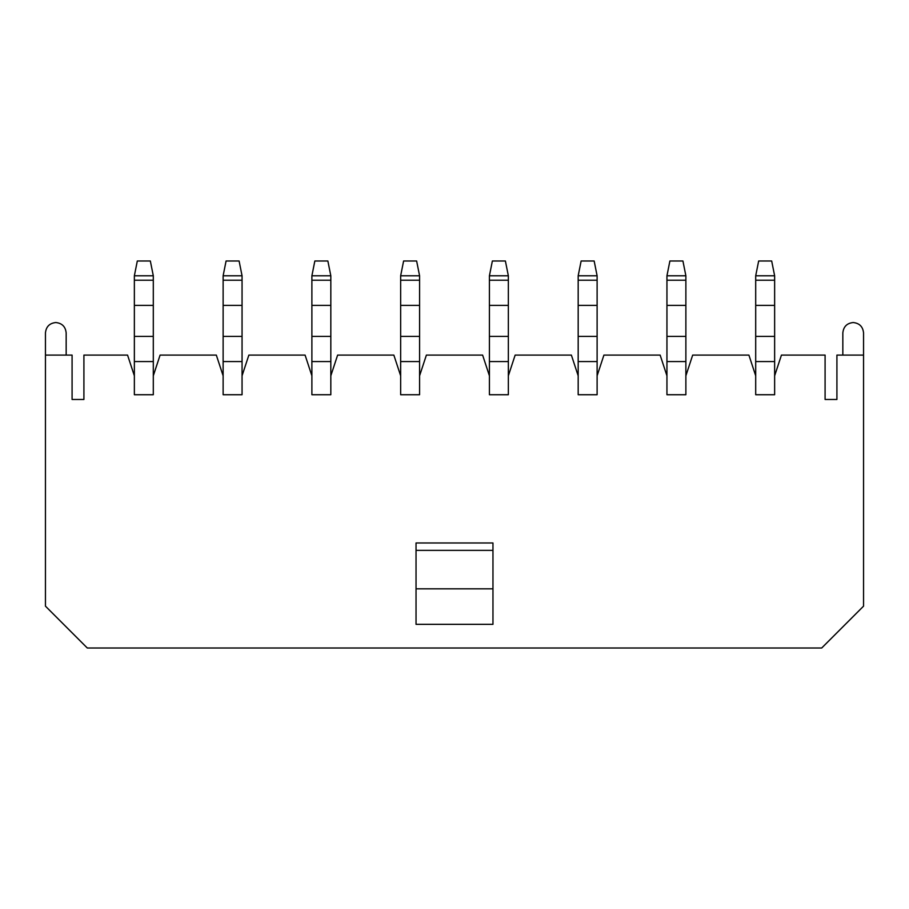 <?xml version="1.0" encoding="UTF-8"?>
<svg xmlns="http://www.w3.org/2000/svg" width="909" height="909" viewBox="0 0 909 909"><rect width="100%" height="100%" fill="white"/><g stroke="black" fill="none" stroke-linecap="round" stroke-linejoin="round"><path stroke-width="1.36" d="M842.836 332.899C843.495 326.649 846.949 323.195 853.199 322.536C859.437 323.195 862.891 326.649 863.55 332.899L863.55 355.089L836.916 355.089L836.916 399.471L825.088 399.471L825.088 355.089L781.445 355.089L774.638 375.792L774.638 394.733L755.697 394.733L774.638 394.733L774.638 375.792L781.445 355.089L825.088 355.089L825.088 399.471L836.916 399.471L836.916 355.089L863.55 355.089L863.55 606.155L863.55 332.899C862.891 326.649 859.437 323.195 853.199 322.536C846.949 323.195 843.495 326.649 842.836 332.899L842.836 355.089L842.836 332.899M45.45 332.899C46.109 326.649 49.563 323.195 55.801 322.536C62.051 323.195 65.505 326.649 66.164 332.899L66.164 355.089L66.164 332.899C65.505 326.649 62.051 323.195 55.801 322.536C49.563 323.195 46.109 326.649 45.45 332.899L45.45 606.155L87.298 648.003L821.702 648.003L863.55 606.155L821.702 648.003L87.298 648.003L45.45 606.155L45.45 332.899M755.697 394.733L755.697 375.792L748.902 355.089L692.681 355.089L685.875 375.792L685.875 394.733L666.945 394.733L666.945 375.792L660.139 355.089L603.917 355.089L597.111 375.792L597.111 394.733L578.181 394.733L578.181 375.792L571.375 355.089L515.153 355.089L508.347 375.792L508.347 394.733L489.417 394.733L489.417 375.792L482.611 355.089L426.389 355.089L419.583 375.792L419.583 394.733L400.653 394.733L400.653 375.792L393.847 355.089L337.625 355.089L330.819 375.792L330.819 394.733L311.889 394.733L311.889 375.792L305.083 355.089L248.861 355.089L242.055 375.792L242.055 394.733L223.125 394.733L223.125 375.792L216.319 355.089L160.098 355.089L153.303 375.792L153.303 394.733L134.362 394.733L134.362 375.792L127.555 355.089L83.912 355.089L83.912 399.471L72.084 399.471L72.084 355.089L45.45 355.089L72.084 355.089L72.084 399.471L83.912 399.471L83.912 355.089L127.555 355.089L134.362 375.792L134.362 394.733L153.303 394.733L153.303 375.792L160.098 355.089L216.319 355.089L223.125 375.792L223.125 394.733L242.055 394.733L242.055 375.792L248.861 355.089L305.083 355.089L311.889 375.792L311.889 394.733L330.819 394.733L330.819 375.792L337.625 355.089L393.847 355.089L400.653 375.792L400.653 394.733L419.583 394.733L419.583 375.792L426.389 355.089L482.611 355.089L489.417 375.792L489.417 394.733L508.347 394.733L508.347 375.792L515.153 355.089L571.375 355.089L578.181 375.792L578.181 394.733L597.111 394.733L597.111 375.792L603.917 355.089L660.139 355.089L666.945 375.792L666.945 394.733L685.875 394.733L685.875 375.792L692.681 355.089L748.902 355.089L755.697 375.792L755.697 394.733M492.962 624.335L416.038 624.335L492.962 624.335L492.962 588.827L416.038 588.827L416.038 624.335L416.038 588.827L492.962 588.827L492.962 550.365L416.038 550.365L416.038 588.827L416.038 550.365L492.962 550.365L492.962 542.968L416.038 542.968L492.962 542.968L492.962 624.335M416.038 542.968L416.038 550.365L416.038 542.968M153.303 361.555L153.303 375.792L153.303 361.555L134.362 361.555L134.362 375.792L134.362 361.555L153.303 361.555L153.303 336.398L153.303 361.555M153.303 275.791L153.303 336.398L153.303 275.791L134.362 275.791L134.362 280.211L153.303 280.211L134.362 280.211L134.362 305.379L153.303 305.379L134.362 305.379L134.362 336.398L153.303 336.398L134.362 336.398L134.362 361.555L134.362 275.791L137.316 260.997L150.337 260.997L153.303 275.791L150.337 260.997L137.316 260.997L134.362 275.791L153.303 275.791M223.125 375.792L223.125 275.791L223.125 375.792M242.055 375.792L242.055 361.555L223.125 361.555L242.055 361.555L242.055 336.398L223.125 336.398L242.055 336.398L242.055 305.379L223.125 305.379L242.055 305.379L242.055 280.211L223.125 280.211L242.055 280.211L242.055 275.791L223.125 275.791L242.055 275.791L242.055 375.792M226.08 260.997L239.101 260.997L226.08 260.997L223.125 275.791L226.08 260.997M242.055 275.791L239.101 260.997L242.055 275.791M330.819 361.555L330.819 375.792L330.819 361.555L311.889 361.555L311.889 375.792L311.889 361.555L330.819 361.555L330.819 336.398L330.819 361.555M330.819 275.791L330.819 336.398L330.819 275.791L311.889 275.791L311.889 280.211L330.819 280.211L311.889 280.211L311.889 305.379L330.819 305.379L311.889 305.379L311.889 336.398L330.819 336.398L311.889 336.398L311.889 361.555L311.889 275.791L314.844 260.997L327.865 260.997L330.819 275.791L327.865 260.997L314.844 260.997L311.889 275.791L330.819 275.791M400.653 375.792L400.653 275.791L400.653 375.792M419.583 375.792L419.583 361.555L400.653 361.555L419.583 361.555L419.583 336.398L400.653 336.398L419.583 336.398L419.583 305.379L400.653 305.379L419.583 305.379L419.583 280.211L400.653 280.211L419.583 280.211L419.583 275.791L400.653 275.791L419.583 275.791L419.583 375.792M403.607 260.997L416.629 260.997L403.607 260.997L400.653 275.791L403.607 260.997M419.583 275.791L416.629 260.997L419.583 275.791M508.347 361.555L508.347 375.792L508.347 361.555L489.417 361.555L489.417 375.792L489.417 361.555L508.347 361.555L508.347 336.398L508.347 361.555M508.347 275.791L508.347 336.398L508.347 275.791L489.417 275.791L489.417 280.211L508.347 280.211L489.417 280.211L489.417 305.379L508.347 305.379L489.417 305.379L489.417 336.398L508.347 336.398L489.417 336.398L489.417 361.555L489.417 275.791L492.371 260.997L505.393 260.997L508.347 275.791L505.393 260.997L492.371 260.997L489.417 275.791L508.347 275.791M578.181 375.792L578.181 275.791L578.181 375.792M597.111 375.792L597.111 361.555L578.181 361.555L597.111 361.555L597.111 336.398L578.181 336.398L597.111 336.398L597.111 305.379L578.181 305.379L597.111 305.379L597.111 280.211L578.181 280.211L597.111 280.211L597.111 275.791L578.181 275.791L597.111 275.791L597.111 375.792M581.135 260.997L594.156 260.997L581.135 260.997L578.181 275.791L581.135 260.997M597.111 275.791L594.156 260.997L597.111 275.791M685.875 361.555L685.875 375.792L685.875 361.555L666.945 361.555L666.945 375.792L666.945 361.555L685.875 361.555L685.875 336.398L685.875 361.555M685.875 275.791L685.875 336.398L685.875 275.791L666.945 275.791L666.945 280.211L685.875 280.211L666.945 280.211L666.945 305.379L685.875 305.379L666.945 305.379L666.945 336.398L685.875 336.398L666.945 336.398L666.945 361.555L666.945 275.791L669.899 260.997L682.92 260.997L685.875 275.791L682.92 260.997L669.899 260.997L666.945 275.791L685.875 275.791M755.697 375.792L755.697 275.791L755.697 375.792M774.638 375.792L774.638 361.555L755.697 361.555L774.638 361.555L774.638 336.398L755.697 336.398L774.638 336.398L774.638 305.379L755.697 305.379L774.638 305.379L774.638 280.211L755.697 280.211L774.638 280.211L774.638 275.791L755.697 275.791L774.638 275.791L774.638 375.792M758.663 260.997L771.684 260.997L758.663 260.997L755.697 275.791L758.663 260.997M774.638 275.791L771.684 260.997L774.638 275.791"/></g></svg>
